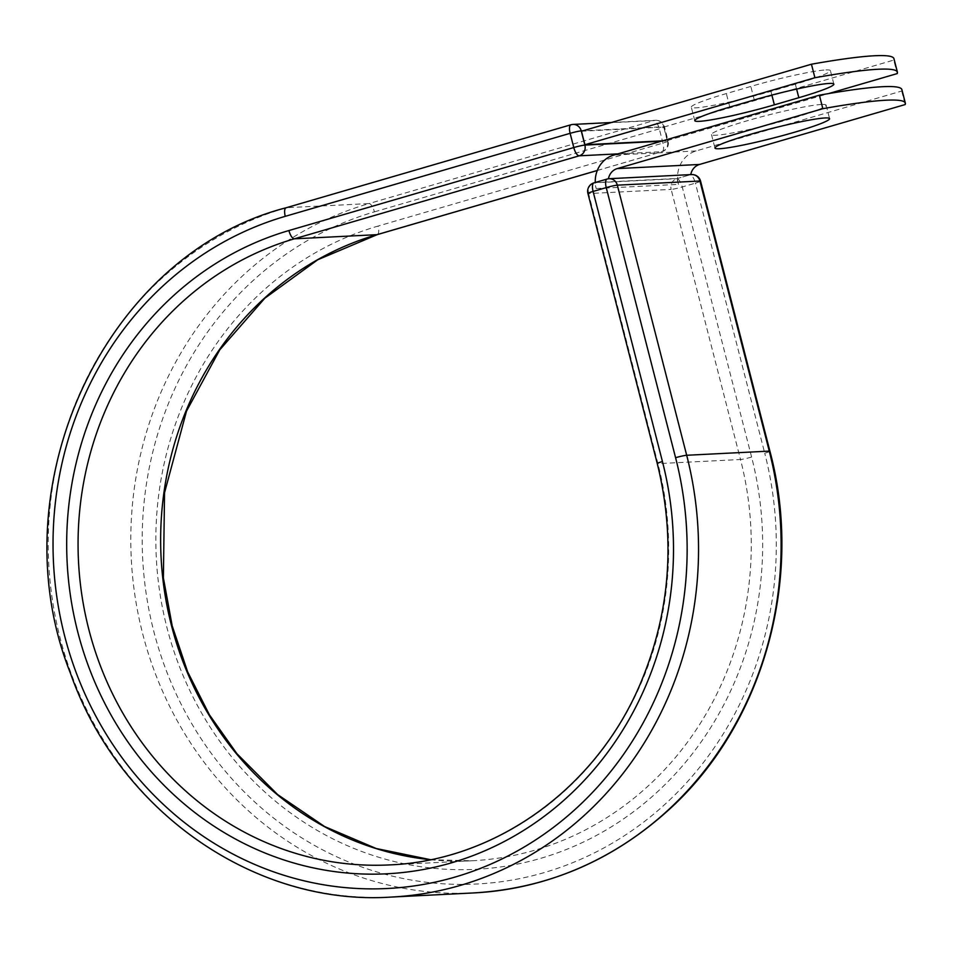 <?xml version="1.0" encoding="UTF-8"?>
<svg xmlns="http://www.w3.org/2000/svg" width="953" height="953" viewBox="0 0 953 953"><rect width="100%" height="100%" fill="white"/><g stroke="black" fill="none" stroke-linecap="round" stroke-linejoin="round"><path stroke-width="0.71" stroke-dasharray="4.76 3.57" d="M825.906 69.926A59.181 4.801 -14.4 0 1 830.397 70.605A59.181 4.801 -14.4 0 1 795.362 84.198L770.894 91.333A59.181 4.801 -14.4 0 1 691.306 107.165A59.181 4.801 -14.4 0 1 726.341 93.573L750.809 86.437A59.181 4.801 -14.4 0 1 825.906 69.926M821.629 104.449A59.181 4.801 165.6 0 0 756.849 118.041A59.181 4.801 165.6 0 0 711.486 134.564A59.181 4.801 165.6 0 0 715.977 135.231A59.181 4.801 165.6 0 0 780.745 121.639A59.181 4.801 165.6 0 0 826.12 105.128A59.181 4.801 165.6 0 0 821.629 104.449M901.883 89.618A255.07 20.668 -14.4 0 1 901.693 91.047L696.071 150.955A27.28 25.278 -92.9 0 0 677.583 178.425L689.936 174.852L676.797 178.688L594.219 182.833L607.502 178.997A8.744 8.1 87.1 0 1 608.443 178.783L690.746 174.649A13.294 12.318 -92.9 0 0 690.746 174.649A8.744 8.1 -92.9 0 0 689.805 174.864M595.28 182.488A27.28 25.278 -92.9 0 0 595.28 182.559L607.502 178.997M901.693 91.047L905.171 104.556M596.173 188.527L678.476 184.394A27.28 25.278 87.1 0 1 677.583 178.425L595.28 182.559A27.28 25.278 -92.9 0 0 596.173 188.527L594.684 182.738M678.476 184.394L676.987 178.592M581.461 131.228L663.764 127.094L667.231 140.603L662.692 140.83M663.764 127.094L893.747 60.087L897.214 73.595M893.747 60.087A255.07 20.668 165.6 0 0 893.938 58.657M667.231 140.603L828.693 93.561M796.613 89.082L795.362 84.198M696.071 150.955L613.768 155.089M769.929 451.222A8.744 0.703 -14.4 0 1 764.747 453.223L695.404 183.131A8.744 0.703 165.6 0 0 700.574 181.13M377.483 234.509A8.744 3.216 -106.2 0 0 378.079 226.064A327.51 303.352 -92.9 0 0 166.906 627.419A327.51 303.352 -92.9 0 0 540.434 858.415A327.51 303.352 -92.9 0 0 751.607 457.059A8.744 0.703 -14.4 0 1 740.505 459.501L671.162 189.397A8.744 0.703 165.6 0 0 682.265 186.967L695.404 183.131A8.744 3.216 73.8 0 0 689.936 174.852A8.744 8.1 87.1 0 1 691.675 174.566M751.607 457.059L682.265 186.967A8.744 3.216 73.8 0 0 676.797 178.688A8.744 8.1 87.1 0 0 671.162 189.397L588.585 193.554A8.744 8.1 87.1 0 1 594.219 182.833M430.458 859.701A318.767 295.251 -92.9 0 0 471.961 860.773A318.767 295.251 -92.9 0 0 740.505 459.501L657.927 463.646L588.585 193.554A8.744 0.703 165.6 0 1 587.918 193.447M430.506 859.689L471.961 860.773L389.372 864.919A318.767 295.251 -92.9 0 0 657.927 463.646A8.744 0.703 -14.4 0 1 657.26 463.551M473.57 892.937A350.978 325.092 -92.9 0 1 135.088 596.518A350.978 325.092 -92.9 0 1 368.966 203.573L286.388 207.718A350.978 325.092 -92.9 0 0 52.51 600.664A350.978 325.092 -92.9 0 0 390.992 897.083M286.388 207.718L571.252 124.724L653.841 120.566L368.966 203.573A8.744 3.216 -106.2 0 1 374.422 211.852A342.234 316.992 -92.9 0 0 153.767 631.255A342.234 316.992 -92.9 0 0 544.08 872.626A342.234 316.992 -92.9 0 0 764.747 453.223M611.445 122.496L655.569 120.281A8.744 8.1 87.1 0 0 653.841 120.566A8.744 3.216 -106.2 0 1 659.297 128.846L662.943 143.057A8.744 3.216 -106.2 0 1 662.097 151.622A8.744 3.216 -106.2 0 1 661.823 151.67L617.949 153.874M374.422 211.852L659.297 128.846A8.744 0.703 -14.4 0 0 664.479 126.844L668.124 141.056A8.744 0.703 -14.4 0 1 662.943 143.057L378.079 226.064M597.305 170.468L661.823 151.67A8.744 8.1 87.1 0 0 667.457 140.949L663.812 126.737L582.938 130.799M661.215 141.258L667.457 140.949A8.744 0.703 -14.4 0 1 668.124 141.056A8.744 8.744 0 0 1 662.097 151.622L597.293 170.504M771.87 95.086L770.894 91.333M729.807 107.081L726.341 93.573M754.276 99.946L750.809 86.437M655.569 120.281A8.744 8.1 87.1 0 1 663.812 126.737A8.744 0.703 -14.4 0 1 664.479 126.844A8.744 8.744 0 0 0 655.569 120.281M833.863 84.114L830.397 70.605M711.486 134.564L714.953 148.06M826.12 105.128L829.586 118.637M694.773 120.674L691.306 107.165"/><path stroke-width="1.43" d="M829.372 83.435A59.181 4.801 -14.4 0 1 833.863 84.114A59.181 4.801 -14.4 0 1 798.828 97.706L774.372 104.842A59.181 4.801 -14.4 0 1 694.773 120.674A59.181 4.801 -14.4 0 1 729.807 107.081L754.276 99.946A59.181 4.801 -14.4 0 1 829.372 83.435M825.095 117.958A59.181 4.801 165.6 0 0 760.315 131.55A59.181 4.801 165.6 0 0 714.953 148.06A59.181 4.801 165.6 0 0 719.444 148.739A59.181 4.801 165.6 0 0 784.212 135.147A59.181 4.801 165.6 0 0 829.586 118.637A59.181 4.801 165.6 0 0 825.095 117.958M690.758 174.613A13.294 12.318 -92.9 0 1 699.538 164.464L905.171 104.556A255.07 20.668 165.6 0 0 905.35 103.127L901.883 89.618A255.07 20.668 -14.4 0 0 819.389 95.181L613.768 155.089A27.28 25.278 -92.9 0 0 595.28 182.488M905.35 103.127A255.07 20.668 165.6 0 0 822.856 108.69L617.234 168.598A13.294 12.318 -92.9 0 0 608.443 178.771M819.389 95.181L822.856 108.69M662.692 140.83L584.928 144.737L581.461 131.228L811.444 64.22L814.91 77.729A255.07 20.668 165.6 0 1 897.404 72.166A255.07 20.668 165.6 0 1 897.214 73.595L828.693 93.561M897.404 72.166L893.938 58.657A255.07 20.668 165.6 0 0 811.444 64.22M584.928 144.737L814.91 77.729M798.828 97.706L796.613 89.082M699.538 164.464L617.234 168.598M286.388 207.718A8.744 3.216 -106.2 0 0 286.103 207.766A8.744 3.216 -106.2 0 0 285.257 216.331A342.234 316.992 -92.9 0 0 64.59 635.734A342.234 316.992 -92.9 0 0 454.915 877.105A342.234 316.992 -92.9 0 0 675.582 457.702A8.744 0.703 -14.4 0 1 686.684 455.272L617.33 185.168A8.744 0.703 165.6 0 0 606.239 187.61L593.1 191.446A8.744 0.703 165.6 0 0 587.918 193.447L657.26 463.551A8.744 0.703 -14.4 0 1 662.442 461.538L593.1 191.446A8.744 3.216 73.8 0 1 593.945 182.881A8.744 8.744 0 0 0 587.918 193.447M675.582 457.702L606.239 187.61A8.744 3.216 73.8 0 1 607.085 179.057L593.945 182.881A8.744 3.216 73.8 0 1 594.219 182.833M377.483 234.509A8.744 3.216 -106.2 0 1 377.233 234.629A8.744 3.216 -106.2 0 1 376.947 234.676L294.37 238.822L579.245 155.816A8.744 3.216 -106.2 0 1 573.777 147.536L570.132 133.325A8.744 3.216 -106.2 0 1 570.978 124.76L286.103 207.766C104.246 254.582 -3.526 488.162 70.558 673.545C119.006 811.301 254.534 906.077 390.992 897.083A350.978 325.092 -92.9 0 0 686.684 455.272L769.262 451.114L699.919 181.022L617.33 185.168A8.744 8.1 87.1 0 0 609.086 178.711A8.744 8.744 0 0 0 607.085 179.057A8.744 3.216 73.8 0 1 607.359 179.009A8.744 8.1 87.1 0 1 609.086 178.711L691.675 174.566A8.744 8.1 87.1 0 1 699.919 181.022A8.744 0.703 165.6 0 1 700.574 181.13A8.744 8.744 0 0 0 691.675 174.566M769.929 451.222C804.237 579.317 762.996 725.328 668.303 810.264C612.04 860.976 547.129 888.541 473.57 892.937A350.978 325.092 -92.9 0 0 769.262 451.114A8.744 0.703 -14.4 0 1 769.929 451.222L700.574 181.13M597.305 170.468L376.947 234.676A318.767 295.251 -92.9 0 0 161.903 569.31A318.767 295.251 -92.9 0 0 430.458 859.701M662.442 461.538A327.51 303.352 -92.9 0 1 451.269 862.894A327.51 303.352 -92.9 0 1 77.741 631.899A327.51 303.352 -92.9 0 1 288.914 230.543A8.744 3.216 -106.2 0 0 294.37 238.822A318.767 295.251 -92.9 0 0 81.958 595.708A318.767 295.251 -92.9 0 0 389.372 864.919C495.512 860.714 595.804 788.607 640.13 684.23C670.233 613.101 675.939 539.541 657.26 463.551M288.914 230.543L573.777 147.536A8.744 0.703 -14.4 0 1 584.88 145.094L661.215 141.258M285.257 216.331L570.132 133.325A8.744 0.703 -14.4 0 1 581.235 130.883L584.88 145.094A8.744 8.1 87.1 0 1 579.245 155.816L617.949 153.874M611.445 122.496L572.991 124.426A8.744 8.744 0 0 0 570.978 124.76A8.744 3.216 -106.2 0 1 571.252 124.724A8.744 8.1 87.1 0 1 572.991 124.426A8.744 8.1 87.1 0 1 581.235 130.883L582.938 130.799M774.372 104.842L771.87 95.086M473.57 892.937L390.992 897.083M597.293 170.504L377.233 234.629L317.778 259.74L264.827 298.218L219.774 349.834L186.514 411.112L164.535 492.737L163.392 577.923L172.195 625.883L187.658 671.877L209.41 714.821L236.94 753.728L277.645 794.588L324.604 826.549L376.161 848.504L430.506 859.689"/></g></svg>
